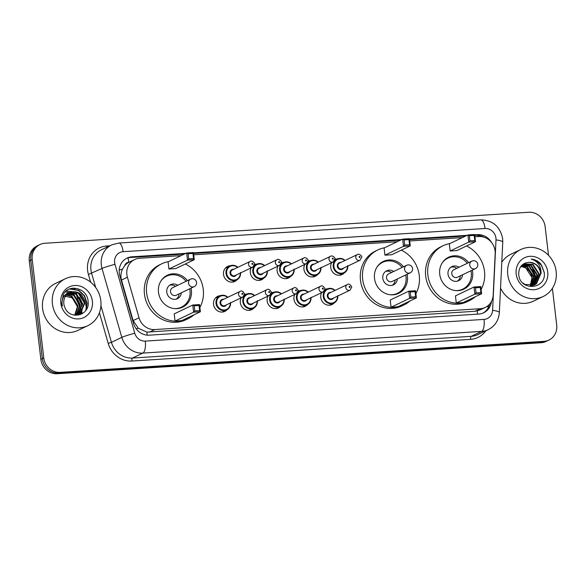 <?xml version="1.0" encoding="UTF-8"?>
<svg xmlns="http://www.w3.org/2000/svg" width="586" height="586" viewBox="0 0 586 586"><rect width="100%" height="100%" fill="white"/><g stroke="black" fill="none" stroke-linecap="round" stroke-linejoin="round"><path stroke-width="0.88" d="M334.313 302.859A8.329 7.677 -115.5 0 1 332.094 304.522A8.329 7.677 -115.5 0 1 320.762 297.498A8.329 7.677 -115.5 0 1 321.633 292.656M307.504 304.581A8.329 7.677 -115.5 0 1 305.284 306.236A8.329 7.677 -115.5 0 1 293.952 299.219A8.329 7.677 -115.5 0 1 294.831 294.377M280.694 306.295A8.329 7.677 -115.5 0 1 278.475 307.958A8.329 7.677 -115.5 0 1 267.143 300.933A8.329 7.677 -115.5 0 1 268.022 296.091M253.885 308.016A8.329 7.677 -115.5 0 1 251.665 309.672A8.329 7.677 -115.5 0 1 240.333 302.654A8.329 7.677 -115.5 0 1 241.212 297.813M227.082 309.73A8.329 7.677 -115.5 0 1 224.863 311.386A8.329 7.677 -115.5 0 1 213.531 304.368A8.329 7.677 -115.5 0 1 217.684 296.362A8.329 7.677 -115.5 0 1 220.365 295.674M237.066 279.778A8.329 7.677 -115.5 0 1 234.847 281.434A8.329 7.677 -115.5 0 1 223.515 274.416A8.329 7.677 -115.5 0 1 227.668 266.403A8.329 7.677 -115.5 0 1 230.349 265.722M263.876 278.057A8.329 7.677 -115.5 0 1 261.656 279.72A8.329 7.677 -115.5 0 1 250.325 272.702A8.329 7.677 -115.5 0 1 251.196 267.861M344.297 272.908A8.329 7.677 -115.5 0 1 342.078 274.563A8.329 7.677 -115.5 0 1 330.746 267.546A8.329 7.677 -115.5 0 1 331.625 262.704M317.487 274.622A8.329 7.677 -115.5 0 1 315.268 276.284A8.329 7.677 -115.5 0 1 303.936 269.267A8.329 7.677 -115.5 0 1 304.815 264.425M290.685 276.343A8.329 7.677 -115.5 0 1 288.466 277.998A8.329 7.677 -115.5 0 1 277.134 270.981A8.329 7.677 -115.5 0 1 278.006 266.139M181.125 255.613L139.571 258.272A15.617 14.394 64.5 0 0 134.648 259.554A15.617 14.394 64.5 0 0 127.396 277.222L139.036 317.766A15.617 14.394 64.5 0 0 154.821 329.552L480.366 308.69A15.617 14.394 64.5 0 0 485.296 307.416A15.617 14.394 64.5 0 0 493.178 295.08L495.185 253.657A15.617 14.394 64.5 0 0 495.097 250.976A15.617 14.394 64.5 0 0 478.769 236.539L474.931 236.788M124.679 265.67A15.617 14.394 -115.5 0 1 129.023 262.242L128.766 262.257A5.208 4.798 64.5 0 0 124.679 265.67L122.481 269.157C120.841 272.651 120.504 276.284 121.478 280.049L133.117 320.593L138.267 328.241L146.94 332.101L474.894 311.305L479.831 310.023L485.296 307.416M134.648 259.554L129.023 262.242M462.369 237.594L409.702 240.963M397.14 241.769L193.688 254.807M324.966 289.462A8.329 7.677 -115.5 0 1 327.596 288.803M298.157 291.183A8.329 7.677 -115.5 0 1 300.794 290.524M271.347 292.897A8.329 7.677 -115.5 0 1 273.984 292.238M244.545 294.619A8.329 7.677 -115.5 0 1 247.175 293.96M334.95 259.51A8.329 7.677 -115.5 0 1 337.587 258.851M308.148 261.231A8.329 7.677 -115.5 0 1 310.778 260.565M281.339 262.946A8.329 7.677 -115.5 0 1 283.968 262.286M254.529 264.667A8.329 7.677 -115.5 0 1 257.159 264M491.625 242.575A15.617 14.394 64.5 0 0 477.495 234.664L474.704 234.847M474.77 235.44L476.044 235.36A15.617 14.394 -115.5 0 1 483.999 237.198M86.135 305.65A20.818 19.192 -115.5 0 1 86.274 308.998M73.536 288.122A20.818 19.192 -115.5 0 1 75.147 288.942M552.393 288.356L556.7 325.047A15.617 14.394 -115.5 0 1 548.914 340.07A15.617 14.394 -115.5 0 1 543.991 341.345L60.087 372.352A15.617 14.394 -115.5 0 1 43.767 357.914L32.215 259.561A15.617 14.394 -115.5 0 1 40.002 244.538A15.617 14.394 -115.5 0 1 44.924 243.263L528.821 212.264A15.617 14.394 -115.5 0 1 545.148 226.701L548.511 255.32M40.002 244.538L37.086 245.93A15.617 14.394 -115.5 0 0 29.3 260.953L40.852 359.299A15.617 14.394 -115.5 0 0 57.179 373.736L541.076 342.737A15.617 14.394 -115.5 0 0 545.998 341.462L547.456 340.766A15.617 14.394 -115.5 0 1 542.533 342.041L58.629 373.04A15.617 14.394 -115.5 0 1 42.309 358.61L30.758 260.257A15.617 14.394 -115.5 0 1 38.544 245.234A15.617 14.394 -115.5 0 0 30.758 260.257L42.309 358.61A15.617 14.394 -115.5 0 0 58.629 373.04L542.533 342.041A15.617 14.394 -115.5 0 0 547.456 340.766L548.914 340.07M71.243 288.459A20.818 19.192 -115.5 0 1 71.668 288.634A20.818 19.192 -115.5 0 0 71.243 288.459M467.101 235.33L409.475 239.022M401.864 239.513L193.461 252.866M185.857 253.35L131.996 256.8A15.617 14.394 64.5 0 0 127.074 258.082A15.617 14.394 64.5 0 0 119.822 275.757L133.498 323.391A15.617 14.394 64.5 0 0 149.284 335.17L478.74 314.067A15.617 14.394 64.5 0 0 483.67 312.785A15.617 14.394 64.5 0 0 491.471 301.416M126.356 258.448A15.617 14.394 -115.5 0 1 130.539 257.496L184.4 254.046M193.526 253.46L400.414 240.209M409.541 239.623L465.643 236.026M489.676 304.061A15.617 14.394 -115.5 0 1 482.93 313.114M507.762 274.57A26.026 23.989 -115.5 0 1 520.742 249.541A26.026 23.989 -115.5 0 1 556.158 271.472A26.026 23.989 -115.5 0 1 543.178 296.509A26.026 23.989 -115.5 0 1 507.762 274.57M501.792 262.25A26.026 23.989 -115.5 0 1 510.919 254.236L520.742 249.541M547.734 272.014A16.972 15.646 -115.5 0 1 533.919 289.726A16.972 15.646 -115.5 0 1 516.178 274.036A16.972 15.646 -115.5 0 1 530 256.324A16.972 15.646 -115.5 0 1 547.734 272.014M534.63 284.781L536.029 283.932L540.622 273.406C539.303 266.344 535.355 262.645 528.777 262.316C522.031 263.158 518.676 267.223 518.72 274.504C519.885 291.696 546.57 289.557 544.248 272.629L540.929 264.081C538.234 261.07 534.981 259.4 531.18 259.078C537.699 261.092 540.995 265.795 541.076 273.193L536.483 283.712L534.857 284.679L525.239 284.562L522.697 282.906M533.692 285.155L538.805 274.277L532.462 264.454L523.584 263.986M533.927 285.067L534.666 284.584L539.259 274.058L532.916 264.242L523.811 263.876L522.566 264.594M532.703 285.433L536.981 275.149L530.638 265.326L522.705 264.498M531.216 286.415L531.89 286.063M532.11 285.939L532.747 285.521M532.952 285.375L537.435 274.929L531.092 265.106L522.924 264.359M531.678 285.624L535.165 276.021L528.821 266.198L522.023 265.077M531.934 285.587L535.619 275.801L529.275 265.978L522.192 264.916M530.601 285.712L533.341 276.885L526.997 267.062L521.342 265.802M530.872 285.704L533.795 276.673L527.451 266.85L521.511 265.605M520.69 266.645A11.764 10.848 -115.5 0 1 531.978 277.537L525.635 267.714L520.837 266.432M531.978 277.537L530.271 285.719M528.777 262.316A11.764 10.848 -115.5 0 1 541.076 273.193M543.178 296.509L533.348 301.204A26.026 23.989 -115.5 0 1 500.532 288.158M534.842 274.116L532.63 269.479M535.208 277.632L530.227 267.091M544.218 272.344L541.64 265.436L536.329 260.609L531.18 259.078M475.231 296.787A30.45 28.069 -115.5 0 1 469.313 300.684A30.45 28.069 -115.5 0 1 427.883 275.024A30.45 28.069 -115.5 0 1 443.067 245.739A30.45 28.069 -115.5 0 1 449.821 243.586M466.529 245.981A30.45 28.069 -115.5 0 1 484.497 271.399A30.45 28.069 -115.5 0 1 481.113 289.44M469.313 300.684L467.13 301.731A30.45 28.069 -115.5 0 1 425.7 276.072A30.45 28.069 -115.5 0 1 440.884 246.779L443.067 245.739M472.294 270.139A17.697 16.313 -115.5 0 1 472.646 272.16A17.697 16.313 -115.5 0 1 463.819 289.184A17.697 16.313 -115.5 0 1 439.734 274.263A17.697 16.313 -115.5 0 1 448.561 257.239A17.697 16.313 -115.5 0 1 468.705 262.623M450.165 250.991L456.941 250.559L475.502 241.688L468.734 242.128L450.165 250.991L449.323 243.82L467.892 234.957L474.66 234.517L475.502 241.688L474.785 240.553L474.177 235.433L469.342 235.74L469.943 240.868L474.785 240.553M456.282 303.035L463.057 302.603L481.619 293.733L474.843 294.172L456.282 303.035L455.439 295.864L474.001 287.001L480.776 286.561L481.619 293.733L480.894 292.597L480.293 287.477L475.451 287.785L476.059 292.912L480.894 292.597M469.943 240.868L468.734 242.128L467.892 234.957L469.342 235.74M476.059 292.912L474.843 294.172L474.001 287.001L475.451 287.785M480.776 286.561L480.293 287.477M474.66 234.517L474.177 235.433M442.225 262.894A17.177 15.837 -115.5 0 1 447.88 258.148A17.177 15.837 -115.5 0 1 467.35 263.268M470.939 270.783A17.177 15.837 -115.5 0 1 471.247 272.622A17.177 15.837 -115.5 0 1 462.684 289.147A17.177 15.837 -115.5 0 1 455.439 290.553M458.977 267.267A7.808 7.2 64.5 0 0 451.916 266.601A7.808 7.2 64.5 0 0 448.019 274.109A7.808 7.2 64.5 0 0 458.648 280.694A7.808 7.2 64.5 0 0 462.566 274.783M473.18 260.77A4.161 3.838 64.5 0 0 471.869 261.107L453.85 269.714A4.161 3.838 64.5 0 0 451.769 273.721A4.161 3.838 64.5 0 0 457.439 277.229L475.458 268.622A4.161 4.161 0 0 0 473.393 260.711A4.161 4.161 0 0 0 471.869 261.107A4.161 3.838 64.5 0 0 474.14 268.967A4.161 3.838 64.5 0 0 475.458 268.622M456.794 268.307A7.808 7.2 64.5 0 0 450.868 267.223M457.505 281.112A7.808 7.2 64.5 0 0 460.384 275.823M52.41 303.746A26.026 23.989 -115.5 0 1 65.39 278.716A26.026 23.989 -115.5 0 1 100.807 300.647A26.026 23.989 -115.5 0 1 87.827 325.684A26.026 23.989 -115.5 0 1 52.41 303.746M87.827 325.684L77.997 330.372A26.026 23.989 -115.5 0 1 42.588 308.441A26.026 23.989 -115.5 0 1 55.567 283.412L65.39 278.716M78.436 314.36L79.784 313.532L84.457 302.969L78.194 293.11L69.939 292.758M66.533 294.846L71.836 296.15L78.099 306.009L74.949 315.246L80.363 313.261L85.036 302.698C83.044 294.004 78.114 290.51 70.261 292.209A11.764 10.848 -115.5 0 0 69.719 292.451A11.764 10.848 -115.5 0 0 63.852 303.768A11.764 10.848 -115.5 0 0 64.819 307.35C69.639 320.659 89.922 315.59 88.142 301.937C87.922 288.173 68.716 283.075 63.303 294.619L61.772 303.387L62.343 306.148L62.028 303.431C62.182 297.285 64.929 293.542 70.261 292.209M77.227 314.807L82.15 304.075L75.887 294.216L68.313 293.264M77.535 314.711L82.729 303.797L76.466 293.938L68.584 293.081M75.953 315.114L79.835 305.181L73.572 295.322L67.265 294.106M76.275 315.056L80.414 304.903L74.151 295.044L67.522 293.879M74.656 315.209L77.528 306.288L71.265 296.421L66.299 295.117M92.39 301.189A16.972 15.646 -115.5 0 1 78.568 318.901A16.972 15.646 -115.5 0 1 60.834 303.211A16.972 15.646 -115.5 0 1 74.649 285.492A16.972 15.646 -115.5 0 1 92.39 301.189M62.805 295.688L72.283 297.849L77.506 306.874M78.451 315.143L78.934 314.125M78.956 314.074L79.235 313.378M79.425 312.836L80.187 308.566M79.52 303.262L77.242 298.479M73.77 294.846L70.371 292.927M69.06 292.473L65.288 291.938M80.465 314.572L81.549 312.272M81.732 311.737L82.501 307.46M81.835 302.156L79.557 297.373M76.077 293.74L72.686 291.821M72.246 291.652L66.416 290.89M86.369 309.481L87.065 303.101L84.457 295.586L78.78 290.297L70.056 288.817M79.864 306.888L74.774 296.077M82.179 305.782L77.088 294.97M85.842 310.309L86.772 303.24L84.172 295.725L78.487 290.436L69.624 288.986M410.002 300.962A30.45 28.069 -115.5 0 1 404.084 304.867A30.45 28.069 -115.5 0 1 362.653 279.207A30.45 28.069 -115.5 0 1 377.838 249.914A30.45 28.069 -115.5 0 1 384.592 247.761M401.3 250.156A30.45 28.069 -115.5 0 1 419.268 275.574A30.45 28.069 -115.5 0 1 415.884 293.623M404.084 304.867L401.901 305.907A30.45 28.069 -115.5 0 1 360.471 280.247A30.45 28.069 -115.5 0 1 375.655 250.962L377.838 249.914M407.065 274.314A17.697 16.313 -115.5 0 1 407.409 276.336A17.697 16.313 -115.5 0 1 398.59 293.359A17.697 16.313 -115.5 0 1 374.505 278.445A17.697 16.313 -115.5 0 1 383.332 261.422A17.697 16.313 -115.5 0 1 403.476 266.798M384.936 255.174L391.712 254.734L410.273 245.871L403.505 246.303L384.936 255.174L384.094 248.003L402.663 239.132L409.431 238.7L410.273 245.871L409.555 244.736L408.947 239.615L404.113 239.923L404.714 245.043L409.555 244.736M391.052 307.218L397.828 306.778L416.39 297.915L409.614 298.347L391.052 307.218L390.21 300.047L408.772 291.176L415.547 290.744L416.39 297.915L415.664 296.78L415.064 291.652L410.222 291.967L410.83 297.087L415.664 296.78M404.714 245.043L403.505 246.303L402.663 239.132L404.113 239.923M410.83 297.087L409.614 298.347L408.772 291.176L410.222 291.967M415.547 290.744L415.064 291.652M409.431 238.7L408.947 239.615M376.996 267.07A17.177 15.837 -115.5 0 1 382.651 262.323A17.177 15.837 -115.5 0 1 402.121 267.45M405.71 274.959A17.177 15.837 -115.5 0 1 406.017 276.804A17.177 15.837 -115.5 0 1 397.455 293.322A17.177 15.837 -115.5 0 1 390.21 294.736M393.748 271.443A7.808 7.2 64.5 0 0 386.687 270.783A7.808 7.2 64.5 0 0 382.79 278.291A7.808 7.2 64.5 0 0 393.418 284.869A7.808 7.2 64.5 0 0 397.337 278.958M407.951 264.945A4.161 3.838 64.5 0 0 406.64 265.29L388.621 273.896A4.161 3.838 64.5 0 0 386.54 277.903A4.161 3.838 64.5 0 0 392.21 281.412L410.229 272.805A4.161 4.161 0 0 0 408.164 264.894A4.161 4.161 0 0 0 406.64 265.29A4.161 3.838 64.5 0 0 408.911 273.142A4.161 3.838 64.5 0 0 410.229 272.805M391.565 272.49A7.808 7.2 64.5 0 0 385.639 271.399M392.276 285.294A7.808 7.2 64.5 0 0 395.154 280.005M193.988 314.807A30.45 28.069 -115.5 0 1 188.069 318.703A30.45 28.069 -115.5 0 1 146.639 293.044A30.45 28.069 -115.5 0 1 161.824 263.759A30.45 28.069 -115.5 0 1 168.578 261.605M185.293 264A30.45 28.069 -115.5 0 1 203.254 289.418A30.45 28.069 -115.5 0 1 199.87 307.46M188.069 318.703L185.887 319.751A30.45 28.069 -115.5 0 1 144.456 294.084A30.45 28.069 -115.5 0 1 159.641 264.799L161.824 263.759M191.051 288.151A17.697 16.313 -115.5 0 1 191.402 290.18A17.697 16.313 -115.5 0 1 182.576 307.196A17.697 16.313 -115.5 0 1 158.491 292.282A17.697 16.313 -115.5 0 1 167.318 275.259A17.697 16.313 -115.5 0 1 187.461 280.643M168.922 269.011L175.697 268.578L194.266 259.708L187.491 260.147L168.922 269.011L168.079 261.839L186.648 252.976L193.424 252.537L194.266 259.708L193.541 258.572L192.94 253.452L188.099 253.76L188.699 258.887L193.541 258.572M175.038 321.055L181.814 320.623L200.375 311.752L193.6 312.192L175.038 321.055L174.196 313.884L192.757 305.02L199.533 304.581L200.375 311.752L199.65 310.617L199.05 305.496L194.215 305.804L194.816 310.932L199.65 310.617M188.699 258.887L187.491 260.147L186.648 252.976L188.099 253.76M194.816 310.932L193.6 312.192L192.757 305.02L194.215 305.804M199.533 304.581L199.05 305.496M193.424 252.537L192.94 253.452M160.982 280.914A17.177 15.837 -115.5 0 1 166.636 276.167A17.177 15.837 -115.5 0 1 186.106 281.287M189.696 288.803A17.177 15.837 -115.5 0 1 190.003 290.641A17.177 15.837 -115.5 0 1 181.44 307.167A17.177 15.837 -115.5 0 1 174.196 308.573M177.734 285.287A7.808 7.2 64.5 0 0 170.673 284.62A7.808 7.2 64.5 0 0 166.776 292.128A7.808 7.2 64.5 0 0 177.404 298.714A7.808 7.2 64.5 0 0 181.323 292.802M191.937 278.79A4.161 3.838 64.5 0 0 190.626 279.126L172.606 287.733A4.161 3.838 64.5 0 0 170.533 291.74A4.161 3.838 64.5 0 0 176.196 295.249L194.215 286.642A4.161 4.161 0 0 0 192.149 278.731A4.161 4.161 0 0 0 190.626 279.126A4.161 3.838 64.5 0 0 192.904 286.986A4.161 3.838 64.5 0 0 194.215 286.642M175.551 286.327A7.808 7.2 64.5 0 0 169.625 285.243M176.261 299.131A7.808 7.2 64.5 0 0 179.14 293.842M119.214 270.065A15.617 1.084 -16 0 1 122.481 269.157M478.381 236.568A15.617 5.677 -93.7 0 0 478.117 235.382M477.465 314.147A15.617 5.677 -93.7 0 0 477.275 310.939M486.885 306.515A15.617 3.055 2.8 0 1 488.636 306.991M147.123 335.141A15.617 5.677 -93.7 0 0 146.94 332.101M136.186 328.827A15.617 1.084 -16 0 1 138.267 328.241M128.766 262.257A15.617 5.677 -93.7 0 0 128.004 257.906M474.894 311.305L480.366 308.69M149.349 332.167L154.821 329.552M133.117 320.593L139.036 317.766M121.478 280.049L127.396 277.222M476.044 235.36L477.495 234.664M495.946 238.128A10.409 9.596 64.5 0 0 485.062 228.503L123.104 251.694A10.409 9.596 64.5 0 0 114.629 262.557A10.409 9.596 64.5 0 0 114.988 264.33L134.773 333.251A10.409 9.596 64.5 0 0 145.299 341.103L484.051 319.399A10.409 9.596 64.5 0 0 492.584 310.324L496.005 239.916A10.409 9.596 64.5 0 0 495.946 238.128M496.005 239.916A10.409 2.036 2.8 0 1 502.766 242.165L502.642 238.656C500.158 226.555 492.863 220.285 480.762 219.853A10.409 3.787 86.3 0 1 485.062 228.503M484.051 319.399A10.409 3.787 86.3 0 1 481.611 331.383L471.239 336.342A20.818 19.192 64.5 0 0 477.802 334.635L488.182 329.684A20.818 19.192 -115.5 0 1 481.611 331.383L142.867 353.087A20.818 19.192 -115.5 0 1 121.815 337.375L102.023 268.454A20.818 19.192 -115.5 0 1 101.312 264.916A20.818 19.192 -115.5 0 1 111.699 244.889L101.319 249.848A20.818 19.192 64.5 0 0 90.94 269.875A20.818 19.192 64.5 0 0 91.65 273.413L95.716 287.558M90.632 282.181L88.413 274.446L102.023 268.454A10.409 0.718 -16 0 1 114.988 264.33M88.413 274.446A23.425 21.594 -115.5 0 1 106.674 246.017L109.75 245.82M485.823 330.812A23.425 21.594 -115.5 0 1 470.631 339.338L131.879 361.042A23.425 21.594 -115.5 0 1 108.198 343.367L99.415 312.77M543.991 341.345L541.076 342.737M32.215 259.561L29.3 260.953M43.767 357.914L40.852 359.299M60.087 372.352L57.179 373.736M134.773 333.251A10.409 0.718 -16 0 0 121.815 337.375L111.443 342.334A20.818 19.192 64.5 0 0 132.487 358.046L471.239 336.342A2.6 0.945 -93.7 0 0 470.631 339.338M100.924 305.709L111.443 342.334L108.198 343.367M145.299 341.103A10.409 3.787 86.3 0 1 142.867 353.087L132.487 358.046A2.6 0.945 -93.7 0 0 131.879 361.042M106.674 246.017A2.6 0.945 -93.7 0 0 106.923 247.167M492.584 310.324A10.409 2.036 2.8 0 1 499.345 312.572L502.766 242.165M480.762 219.853L118.804 243.044A10.409 3.787 86.3 0 1 123.104 251.694M130.539 257.496L131.996 256.8M76.297 292.897L76.62 294.026M76.839 294.795L77.813 298.193M80.399 307.203L81.198 309.979M81.366 310.558L81.601 311.371M81.791 312.03L82.267 313.686M73.206 288.144A20.818 19.192 -115.5 0 1 74.612 288.832M84.574 300.222A20.818 19.192 -115.5 0 1 85.952 305.738M71.499 288.4A20.818 19.192 -115.5 0 1 72.027 288.627M78.971 293.571A20.818 19.192 -115.5 0 1 84.362 303.511M86.618 305.621A21.338 19.675 -115.5 0 1 86.721 306.734M86.772 308.002A21.338 19.675 -115.5 0 1 86.765 308.756M347.791 266.066A7.808 7.2 -115.5 0 1 343.857 273.142A7.808 7.2 -115.5 0 1 333.236 266.557A7.808 7.2 -115.5 0 1 337.126 259.049A7.808 7.2 -115.5 0 1 345.095 260.433M344.802 260.572A7.288 6.717 64.5 0 0 337.265 259.569A7.288 6.717 64.5 0 0 333.895 266.44A7.288 6.717 64.5 0 0 341.213 273.193A7.288 6.717 64.5 0 0 347.498 266.212M343.579 268.08A3.641 3.362 -115.5 0 1 337.287 266.227A3.641 3.362 -115.5 0 1 340.891 262.44M339.506 263.099A3.12 2.879 64.5 0 0 337.954 266.103A3.12 2.879 64.5 0 0 342.202 268.74L360.038 260.221A3.12 2.879 -115.5 0 1 355.79 257.591A3.12 2.879 -115.5 0 1 357.343 254.58L339.506 263.099M359.115 256.998A0.52 0.483 64.5 0 0 359.665 257.481A0.52 0.483 64.5 0 0 360.082 256.939A0.52 0.483 64.5 0 0 359.54 256.456A0.52 0.483 64.5 0 0 359.115 256.998M320.981 267.787A7.808 7.2 -115.5 0 1 317.048 274.856A7.808 7.2 -115.5 0 1 306.427 268.278A7.808 7.2 -115.5 0 1 310.316 260.77A7.808 7.2 -115.5 0 1 318.293 262.147M317.993 262.294A7.288 6.717 64.5 0 0 310.463 261.283A7.288 6.717 64.5 0 0 307.093 268.161A7.288 6.717 64.5 0 0 314.404 274.907A7.288 6.717 64.5 0 0 320.689 267.927M316.77 269.794A3.641 3.362 -115.5 0 1 310.477 267.941A3.641 3.362 -115.5 0 1 314.081 264.161M312.704 264.821A3.12 2.879 64.5 0 0 311.144 267.824A3.12 2.879 64.5 0 0 315.393 270.454L333.229 261.935A3.12 2.879 -115.5 0 1 328.98 259.305A3.12 2.879 -115.5 0 1 330.541 256.302L312.704 264.821M332.313 258.712A0.52 0.483 64.5 0 0 332.855 259.195A0.52 0.483 64.5 0 0 333.28 258.653A0.52 0.483 64.5 0 0 332.731 258.17A0.52 0.483 64.5 0 0 332.313 258.712M294.172 269.501A7.808 7.2 -115.5 0 1 290.238 276.577A7.808 7.2 -115.5 0 1 279.617 269.992A7.808 7.2 -115.5 0 1 283.514 262.484A7.808 7.2 -115.5 0 1 291.484 263.868M291.191 264.008A7.288 6.717 64.5 0 0 283.653 263.004A7.288 6.717 64.5 0 0 280.284 269.875A7.288 6.717 64.5 0 0 287.601 276.629A7.288 6.717 64.5 0 0 293.879 269.648M289.967 271.516A3.641 3.362 -115.5 0 1 283.668 269.663A3.641 3.362 -115.5 0 1 287.272 265.876M285.895 266.535A3.12 2.879 64.5 0 0 284.335 269.538A3.12 2.879 64.5 0 0 288.583 272.175L306.419 263.656A3.12 2.879 -115.5 0 1 302.171 261.019A3.12 2.879 -115.5 0 1 303.731 258.016L285.895 266.535M305.504 260.433A0.52 0.483 64.5 0 0 306.046 260.916A0.52 0.483 64.5 0 0 306.471 260.374A0.52 0.483 64.5 0 0 305.929 259.891A0.52 0.483 64.5 0 0 305.504 260.433M267.363 271.223A7.808 7.2 -115.5 0 1 263.429 278.291A7.808 7.2 -115.5 0 1 252.808 271.714A7.808 7.2 -115.5 0 1 256.705 264.205A7.808 7.2 -115.5 0 1 264.674 265.583M264.381 265.729A7.288 6.717 64.5 0 0 256.844 264.718A7.288 6.717 64.5 0 0 253.474 271.596A7.288 6.717 64.5 0 0 260.792 278.343A7.288 6.717 64.5 0 0 267.07 271.362M263.158 273.23A3.641 3.362 -115.5 0 1 256.858 271.377A3.641 3.362 -115.5 0 1 260.462 267.597M259.085 268.256A3.12 2.879 64.5 0 0 257.525 271.259A3.12 2.879 64.5 0 0 261.781 273.889L279.61 265.37A3.12 2.879 -115.5 0 1 275.361 262.74A3.12 2.879 -115.5 0 1 276.922 259.737L259.085 268.256M278.694 262.147A0.52 0.483 64.5 0 0 279.236 262.631A0.52 0.483 64.5 0 0 279.661 262.089A0.52 0.483 64.5 0 0 279.119 261.605A0.52 0.483 64.5 0 0 278.694 262.147M240.56 272.937A7.808 7.2 -115.5 0 1 236.627 280.013A7.808 7.2 -115.5 0 1 225.998 273.428A7.808 7.2 -115.5 0 1 229.895 265.919A7.808 7.2 -115.5 0 1 237.865 267.304M237.572 267.443A7.288 6.717 64.5 0 0 230.034 266.44A7.288 6.717 64.5 0 0 226.665 273.31A7.288 6.717 64.5 0 0 233.982 280.064A7.288 6.717 64.5 0 0 240.267 273.083M236.348 274.951A3.641 3.362 -115.5 0 1 230.056 273.098A3.641 3.362 -115.5 0 1 233.653 269.311M232.276 269.97A3.12 2.879 64.5 0 0 230.723 272.973A3.12 2.879 64.5 0 0 234.971 275.61L252.808 267.091A3.12 2.879 -115.5 0 1 248.559 264.454A3.12 2.879 -115.5 0 1 250.112 261.451L232.276 269.97M251.885 263.868A0.52 0.483 64.5 0 0 252.427 264.352A0.52 0.483 64.5 0 0 252.852 263.803A0.52 0.483 64.5 0 0 252.31 263.326A0.52 0.483 64.5 0 0 251.885 263.868M337.807 296.025A7.808 7.2 -115.5 0 1 333.874 303.094A7.808 7.2 -115.5 0 1 323.245 296.516A7.808 7.2 -115.5 0 1 327.142 289.001A7.808 7.2 -115.5 0 1 335.111 290.385M334.818 290.524A7.288 6.717 64.5 0 0 327.281 289.521A7.288 6.717 64.5 0 0 323.911 296.391A7.288 6.717 64.5 0 0 331.229 303.145A7.288 6.717 64.5 0 0 337.507 296.164M333.595 298.032A3.641 3.362 -115.5 0 1 327.303 296.179A3.641 3.362 -115.5 0 1 330.9 292.399M347.359 284.54L329.522 293.059A3.12 2.879 64.5 0 0 327.97 296.062A3.12 2.879 64.5 0 0 332.218 298.692L350.054 290.173A3.12 2.879 -115.5 0 1 345.806 287.543A3.12 2.879 -115.5 0 1 347.359 284.54C348.758 283.492 350.23 284.32 351.776 287.023L350.054 290.173M350.098 286.891A0.52 0.483 64.5 0 0 349.556 286.408A0.52 0.483 64.5 0 0 349.131 286.95A0.52 0.483 64.5 0 0 349.674 287.433A0.52 0.483 64.5 0 0 350.098 286.891M310.998 297.739A7.808 7.2 -115.5 0 1 307.064 304.808A7.808 7.2 -115.5 0 1 296.435 298.23A7.808 7.2 -115.5 0 1 300.332 290.722A7.808 7.2 -115.5 0 1 308.302 292.106M308.009 292.246A7.288 6.717 64.5 0 0 300.471 291.235A7.288 6.717 64.5 0 0 297.102 298.113A7.288 6.717 64.5 0 0 304.42 304.859A7.288 6.717 64.5 0 0 310.705 297.878M306.786 299.754A3.641 3.362 -115.5 0 1 300.493 297.893A3.641 3.362 -115.5 0 1 304.097 294.113M320.549 286.254L302.713 294.773A3.12 2.879 64.5 0 0 301.16 297.776A3.12 2.879 64.5 0 0 305.409 300.413L323.245 291.894A3.12 2.879 -115.5 0 1 318.996 289.257A3.12 2.879 -115.5 0 1 320.549 286.254C321.948 285.206 323.421 286.034 324.966 288.737L323.245 291.894M323.289 288.605A0.52 0.483 64.5 0 0 322.747 288.129A0.52 0.483 64.5 0 0 322.322 288.671A0.52 0.483 64.5 0 0 322.871 289.147A0.52 0.483 64.5 0 0 323.289 288.605M284.188 299.461A7.808 7.2 -115.5 0 1 280.255 306.529A7.808 7.2 -115.5 0 1 269.633 299.951A7.808 7.2 -115.5 0 1 273.523 292.436A7.808 7.2 -115.5 0 1 281.492 293.82M281.199 293.96A7.288 6.717 64.5 0 0 273.662 292.956A7.288 6.717 64.5 0 0 270.3 299.827A7.288 6.717 64.5 0 0 277.61 306.581A7.288 6.717 64.5 0 0 283.895 299.6M279.976 301.468A3.641 3.362 -115.5 0 1 273.684 299.614A3.641 3.362 -115.5 0 1 277.288 295.835M293.747 287.975L275.911 296.494A3.12 2.879 64.5 0 0 274.351 299.497A3.12 2.879 64.5 0 0 278.599 302.127L296.435 293.608A3.12 2.879 -115.5 0 1 292.187 290.978A3.12 2.879 -115.5 0 1 293.747 287.975C295.139 286.928 296.611 287.755 298.157 290.458L296.435 293.608M296.487 290.326A0.52 0.483 64.5 0 0 295.937 289.843A0.52 0.483 64.5 0 0 295.512 290.385A0.52 0.483 64.5 0 0 296.062 290.868A0.52 0.483 64.5 0 0 296.487 290.326M257.379 301.175A7.808 7.2 -115.5 0 1 253.445 308.243A7.808 7.2 -115.5 0 1 242.824 301.665A7.808 7.2 -115.5 0 1 246.713 294.157A7.808 7.2 -115.5 0 1 254.69 295.542M254.397 295.681A7.288 6.717 64.5 0 0 246.86 294.67A7.288 6.717 64.5 0 0 243.49 301.548A7.288 6.717 64.5 0 0 250.808 308.295A7.288 6.717 64.5 0 0 257.086 301.314M253.167 303.189A3.641 3.362 -115.5 0 1 246.874 301.329A3.641 3.362 -115.5 0 1 250.478 297.549M266.938 289.689L249.101 298.208A3.12 2.879 64.5 0 0 247.541 301.211A3.12 2.879 64.5 0 0 251.79 303.848L269.626 295.329A3.12 2.879 -115.5 0 1 265.377 292.692A3.12 2.879 -115.5 0 1 266.938 289.689C268.329 288.642 269.802 289.469 271.347 292.172L269.626 295.329M269.677 292.04A0.52 0.483 64.5 0 0 269.128 291.564A0.52 0.483 64.5 0 0 268.71 292.106A0.52 0.483 64.5 0 0 269.252 292.582A0.52 0.483 64.5 0 0 269.677 292.04M230.569 302.896A7.808 7.2 -115.5 0 1 226.636 309.965A7.808 7.2 -115.5 0 1 216.014 303.387A7.808 7.2 -115.5 0 1 219.911 295.871A7.808 7.2 -115.5 0 1 227.881 297.256M227.588 297.395A7.288 6.717 64.5 0 0 220.05 296.391A7.288 6.717 64.5 0 0 216.681 303.262A7.288 6.717 64.5 0 0 223.999 310.016A7.288 6.717 64.5 0 0 230.276 303.035M226.364 304.903A3.641 3.362 -115.5 0 1 220.065 303.05A3.641 3.362 -115.5 0 1 223.669 299.27M240.128 291.41L222.292 299.929A3.12 2.879 64.5 0 0 220.732 302.933A3.12 2.879 64.5 0 0 224.98 305.562L242.816 297.043A3.12 2.879 -115.5 0 1 238.568 294.414A3.12 2.879 -115.5 0 1 240.128 291.41C241.52 290.363 242.992 291.191 244.545 293.894L242.816 297.043M242.868 293.762A0.52 0.483 64.5 0 0 242.326 293.278A0.52 0.483 64.5 0 0 241.901 293.82A0.52 0.483 64.5 0 0 242.443 294.304A0.52 0.483 64.5 0 0 242.868 293.762M488.182 329.684C495.002 326.094 498.723 320.388 499.345 312.572M118.804 243.044L111.699 244.889M81.908 313.891L81.491 312.426M81.381 312.06L81.095 311.041M80.949 310.529L80.267 308.163M79.857 306.734L78.048 300.442M77.191 297.446L76.334 294.472M76.129 293.769L75.953 293.139M447.88 258.148L445.243 259.408M462.684 289.147L460.047 290.4M382.651 262.323L380.014 263.583M397.455 293.322L394.817 294.582M166.636 276.167L163.999 277.427M181.44 307.167L178.803 308.419M339.44 275.244L343.857 273.142C346.685 271.64 347.996 269.128 347.784 265.597M360.038 260.221L361.76 257.064C362.536 256.536 359.013 253.042 357.343 254.58M345.132 260.418L341.799 258.602L337.126 259.049L334.811 260.155M312.638 276.966L317.048 274.856C319.875 273.354 321.187 270.842 320.974 267.319M333.229 261.935L334.95 258.785C335.727 258.25 332.203 254.764 330.541 256.302M318.323 262.132L314.99 260.323L310.316 260.77L308.002 261.876M285.829 278.68L290.238 276.577C293.066 275.076 294.377 272.563 294.165 269.033M306.419 263.656L308.141 260.499C308.925 259.972 305.401 256.478 303.731 258.016M291.513 263.854L288.18 262.037L283.514 262.484L281.192 263.59M259.019 280.401L263.429 278.291C266.264 276.79 267.568 274.277 267.355 270.754M279.61 265.37L281.339 262.22C282.115 261.686 278.592 258.199 276.922 259.737M264.711 265.568L261.371 263.759L256.705 264.205L254.383 265.312M232.21 282.115L236.627 280.013C239.454 278.511 240.765 275.999 240.553 272.468M252.808 267.091L254.529 263.934C255.306 263.407 251.782 259.913 250.112 261.451M237.901 267.289L234.568 265.473L229.895 265.919L225.478 268.029M324.82 290.114L327.142 289.001L331.757 288.546L335.148 290.37M337.8 295.556C338.005 299.08 336.701 301.592 333.874 303.094L329.457 305.203M298.01 291.828L300.332 290.722L304.947 290.26L308.339 292.092M310.99 297.27C311.203 300.801 309.891 303.314 307.064 304.808L302.647 306.918M271.208 293.542L273.523 292.436L278.145 291.982L281.529 293.806M284.181 298.992C284.393 302.515 283.082 305.028 280.255 306.529L275.845 308.639M244.399 295.263L246.713 294.157L251.335 293.696L254.72 295.527M257.371 300.706C257.584 304.237 256.272 306.749 253.445 308.243L249.035 310.353M215.494 297.981L219.911 295.871L224.526 295.417L227.91 297.241M230.562 302.42C230.774 305.951 229.47 308.463 226.636 309.965L222.226 312.074"/></g></svg>
